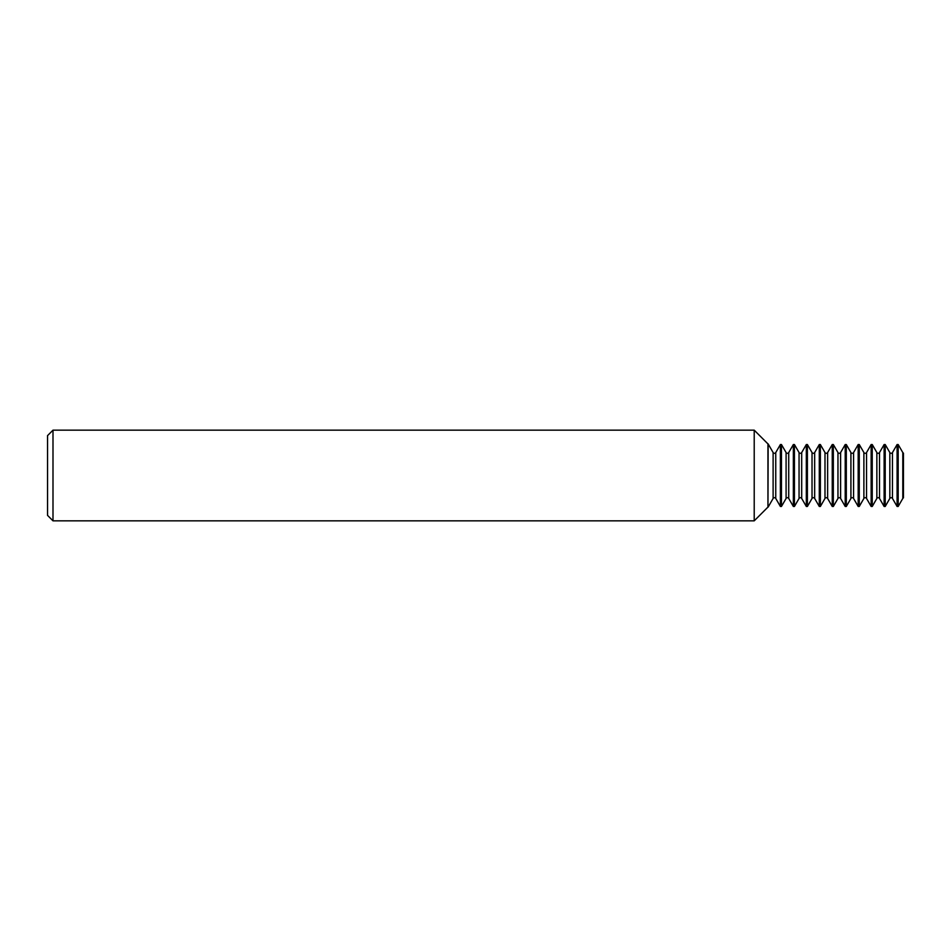 <?xml version="1.0" encoding="UTF-8"?>
<svg xmlns="http://www.w3.org/2000/svg" width="951" height="951" viewBox="0 0 951 951"><rect width="100%" height="100%" fill="white"/><g stroke="black" fill="none" stroke-linecap="round" stroke-linejoin="round"><path stroke-width="1.43" d="M780.379 506.455L775.754 498.455A1.522 1.522 0 0 0 773.115 498.455L773.115 452.545A1.522 1.522 0 0 0 775.754 452.545L780.379 444.545L781.46 444.545L781.46 506.455L780.379 506.455L780.379 444.545M793.348 506.455L788.724 498.455A1.522 1.522 0 0 0 786.085 498.455L786.085 452.545A1.522 1.522 0 0 0 788.724 452.545L793.348 444.545L794.43 444.545L794.43 506.455L793.348 506.455L793.348 444.545M806.317 506.455L801.693 498.455A1.522 1.522 0 0 0 799.054 498.455L799.054 452.545A1.522 1.522 0 0 0 801.693 452.545L806.317 444.545L807.399 444.545L807.399 506.455L806.317 506.455L806.317 444.545M819.287 506.455L814.662 498.455A1.522 1.522 0 0 0 812.023 498.455L812.023 452.545A1.522 1.522 0 0 0 814.662 452.545L819.287 444.545L820.368 444.545L820.368 506.455L819.287 506.455L819.287 444.545M832.244 506.455L827.632 498.455A1.522 1.522 0 0 0 824.992 498.455L824.992 452.545A1.522 1.522 0 0 0 827.632 452.545L832.244 444.545L833.338 444.545L833.338 506.455L832.244 506.455L832.244 444.545M845.213 506.455L840.601 498.455A1.522 1.522 0 0 0 837.962 498.455L837.962 452.545A1.522 1.522 0 0 0 840.601 452.545L845.213 444.545L846.307 444.545L846.307 506.455L845.213 506.455L845.213 444.545M858.182 506.455L853.57 498.455A1.522 1.522 0 0 0 850.919 498.455L850.919 452.545A1.522 1.522 0 0 0 853.57 452.545L858.182 444.545L859.276 444.545L859.276 506.455L858.182 506.455L858.182 444.545M871.152 506.455L866.539 498.455A1.522 1.522 0 0 0 863.888 498.455L863.888 452.545A1.522 1.522 0 0 0 866.539 452.545L871.152 444.545L872.245 444.545L872.245 506.455L871.152 506.455L871.152 444.545M884.121 506.455L879.509 498.455A1.522 1.522 0 0 0 876.858 498.455L876.858 452.545A1.522 1.522 0 0 0 879.509 452.545L884.121 444.545L885.215 444.545L885.215 506.455L884.121 506.455L884.121 444.545M897.09 506.455L892.466 498.455A1.522 1.522 0 0 0 889.827 498.455L889.827 452.545A1.522 1.522 0 0 0 892.466 452.545L897.09 444.545L898.184 444.545L898.184 506.455L897.09 506.455L897.09 444.545M773.115 452.545L768.135 443.915L767.956 507.085L767.956 443.915L754.214 430.161L52.994 430.161L52.994 520.839L754.214 520.839L754.214 430.161M767.956 507.085L754.214 520.839M52.994 520.839L47.55 515.383L47.55 435.617L52.994 430.161M773.115 498.455L768.135 507.085M898.184 506.455L902.796 498.455A1.522 1.522 0 0 1 903.45 497.849L903.45 453.151A1.522 1.522 0 0 1 902.796 452.545L898.184 444.545M889.827 452.545L885.215 444.545M889.827 498.455L885.215 506.455M876.858 452.545L872.245 444.545M876.858 498.455L872.245 506.455M863.888 452.545L859.276 444.545M863.888 498.455L859.276 506.455M850.919 452.545L846.307 444.545M850.919 498.455L846.307 506.455M837.962 452.545L833.338 444.545M837.962 498.455L833.338 506.455M824.992 452.545L820.368 444.545M824.992 498.455L820.368 506.455M812.023 452.545L807.399 444.545M812.023 498.455L807.399 506.455M799.054 452.545L794.43 444.545M799.054 498.455L794.43 506.455M786.085 452.545L781.46 444.545M786.085 498.455L781.46 506.455M775.754 498.455L775.754 452.545M788.724 498.455L788.724 452.545M801.693 498.455L801.693 452.545M814.662 498.455L814.662 452.545M827.632 498.455L827.632 452.545M840.601 498.455L840.601 452.545M853.57 498.455L853.57 452.545M866.539 498.455L866.539 452.545M879.509 498.455L879.509 452.545M892.466 498.455L892.466 452.545M902.796 498.455L902.796 452.545"/></g></svg>
